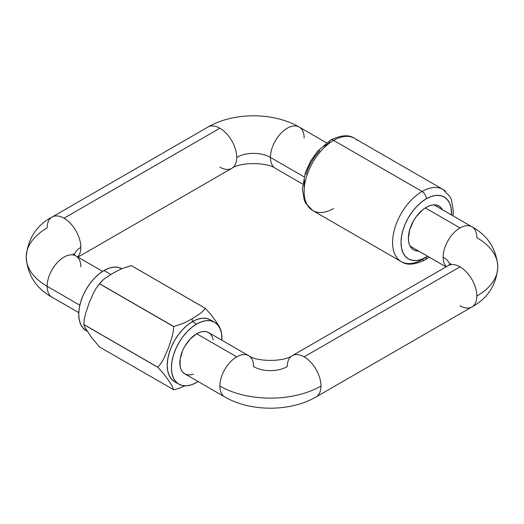 <?xml version="1.0" encoding="UTF-8"?>
<svg xmlns="http://www.w3.org/2000/svg" width="524" height="524" viewBox="0 0 524 524"><rect width="100%" height="100%" fill="white"/><g stroke="black" fill="none" stroke-linecap="round" stroke-linejoin="round"><path stroke-width="0.79" d="M207.858 127.096A23.829 13.762 60 0 1 219.87 128.223A23.829 13.762 60 0 1 236.724 157.41A23.829 13.762 180 0 1 270.423 157.41A23.829 13.762 -60 0 1 280.89 133.358A23.829 13.762 -60 0 1 299.289 127.096A23.829 13.762 -60 0 1 304.13 137.95M326.504 142.81L299.191 127.044A23.829 13.762 120 0 0 280.831 133.43A23.829 13.762 120 0 0 270.423 157.41A23.829 13.762 120 0 0 275.362 168.322C266.939 162.04 240.208 162.04 231.785 168.322A23.829 13.762 -120 0 0 236.724 157.41A23.829 13.762 -120 0 0 219.87 128.223L63.994 218.22A23.829 13.762 60 0 1 80.847 247.407A23.829 13.762 0 0 0 74.198 254.834A23.829 13.762 180 0 1 80.847 247.407A23.829 13.762 -120 0 0 63.994 218.22A23.829 13.762 -120 0 0 51.981 217.093M102.606 271.373L75.908 255.954A23.829 13.762 120 0 0 57.542 262.341A23.829 13.762 120 0 0 47.14 286.32A71.493 41.278 180 0 1 26.2 257.133A71.493 41.278 0 0 0 47.14 286.32A23.829 13.762 -60 0 1 57.607 262.275A23.829 13.762 -60 0 1 76.006 256.013A23.829 13.762 -60 0 1 80.847 266.867M333.618 208.487A41.704 24.078 -60 0 1 310.156 208.611A41.704 24.078 -60 0 1 307.195 174.571A41.704 24.078 -60 0 1 333.618 140.386A5.96 3.439 -120 0 0 330.644 140.091A5.96 3.439 60 0 1 333.618 140.386A41.704 24.078 120 0 0 306.376 177.138A41.704 24.078 120 0 0 312.769 210.556L305.793 203.423L304.221 200.044L302.387 189.105L305.348 172.579L310.608 161.097L317.603 151.2L330.644 140.091C340.921 135.048 348.866 134.458 354.473 138.316A41.704 24.078 120 0 0 333.618 140.386L422.089 191.463L333.618 140.386A41.704 24.078 -60 0 1 357.086 140.262M312.769 210.556L401.24 261.633C406.722 265.498 414.667 264.908 425.069 259.865A5.96 3.439 -120 0 0 426.307 257.133A5.96 3.439 60 0 1 425.069 259.865A5.96 3.439 60 0 1 422.089 259.57A41.704 24.078 -60 0 1 401.24 261.633A41.704 24.078 -60 0 1 394.847 228.215A41.704 24.078 -60 0 1 422.089 191.463A41.704 24.078 120 0 0 395.666 225.654A41.704 24.078 120 0 0 398.626 259.688M426.307 257.133A35.75 20.639 -60 0 1 401.024 242.54A35.75 20.639 -60 0 1 426.307 198.76A5.96 3.439 -120 0 0 422.089 191.463A5.96 3.439 60 0 1 426.307 198.76L421.375 202.166L416.632 206.567L412.264 211.788L408.432 217.63L405.288 223.866L402.949 230.259L401.515 236.566L401.024 242.54L401.515 247.957L402.949 252.601L405.288 256.295L408.432 258.908L412.264 260.323L416.632 260.5L421.375 259.419L427.708 256.275M426.307 207.275A25.322 14.62 -60 0 1 438.968 206.017A25.322 14.62 -60 0 1 442.498 209.777L441.195 207.864L438.968 206.017L436.25 205.015L433.158 204.891L429.798 205.65L426.307 207.275A25.322 14.62 -60 0 0 409.761 229.584A25.322 14.62 -60 0 0 413.646 249.876L411.419 248.029L409.761 245.409L408.746 242.121L408.399 238.282L409.761 229.584L413.646 220.637L416.357 216.497L422.809 209.685L426.307 207.275M275.264 168.263A23.829 13.762 -60 0 1 270.423 157.41L304.058 176.83L270.423 157.41A23.829 13.762 0 0 0 236.724 157.41A23.829 13.762 60 0 1 231.883 168.263A23.829 13.762 60 0 1 219.87 167.143M80.847 247.407A23.829 13.762 60 0 1 77.65 256.963A23.829 13.762 -120 0 0 80.847 247.407M51.981 297.173A23.829 13.762 -60 0 1 47.14 286.32L79.825 305.191L47.14 286.32A23.829 13.762 120 0 0 52.079 297.232L78.777 312.651M207.956 127.044L52.079 217.041C36.451 225.379 27.831 238.748 26.2 257.133A71.493 41.278 180 0 1 47.14 227.947A23.829 13.762 60 0 1 52.079 217.041A23.829 13.762 60 0 1 63.994 218.22L219.87 128.223A23.829 13.762 -120 0 0 207.956 127.044C233.606 112.064 273.548 112.064 299.191 127.044M304.13 186.596L304.614 180.623M306.055 174.315L308.387 167.922L311.531 161.687L315.363 155.844L319.732 150.624M324.474 146.222L329.406 142.816A5.96 3.439 60 0 1 330.644 140.091M418.669 251.055A25.322 14.62 -60 0 1 413.646 249.876L416.357 250.878L418.669 251.055M451.544 214.997L451.099 207.943L449.658 203.292L447.319 199.598L444.175 196.991L440.35 195.57L435.975 195.4L431.239 196.474L426.307 198.76A35.75 20.639 -60 0 1 451.544 214.997M445.557 191.339A41.704 24.078 120 0 0 422.089 191.463A41.704 24.078 -60 0 1 442.944 189.4L449.92 196.533L451.498 199.919L453.326 210.982L453.037 215.862M472.019 226.827A23.829 13.762 120 0 0 460.007 227.947A23.829 13.762 120 0 0 443.153 257.133A23.829 13.762 120 0 0 446.35 266.69A23.829 13.762 -60 0 1 443.153 257.133A23.829 13.762 180 0 1 449.802 264.568A23.829 13.762 0 0 0 443.153 257.133A23.829 13.762 -60 0 1 460.007 227.947A23.829 13.762 -60 0 1 471.921 226.768A23.829 13.762 -60 0 1 476.86 237.68A71.493 41.278 180 0 1 497.8 266.867A71.493 41.278 180 0 1 476.86 296.053A23.829 13.762 60 0 1 472.019 306.907A23.829 13.762 60 0 1 460.007 305.78M316.142 396.904A23.829 13.762 -120 0 0 320.983 386.05A71.493 41.278 180 0 1 219.87 386.05A23.829 13.762 120 0 0 224.711 396.904M213.229 339.873L212.266 336.775L210.714 334.312L208.618 332.57A23.829 13.762 120 0 0 196.697 333.755L236.724 356.857A23.829 13.762 -60 0 1 248.638 355.678A23.829 13.762 -60 0 1 253.577 366.59A23.829 13.762 0 0 0 287.276 366.59A23.829 13.762 60 0 1 292.215 355.678A23.829 13.762 60 0 1 304.13 356.857A23.829 13.762 60 0 1 320.983 386.05A23.829 13.762 60 0 1 316.044 396.956C290.394 411.936 250.452 411.936 224.809 396.956A23.829 13.762 -60 0 1 219.87 386.05A23.829 13.762 -60 0 1 236.724 356.857L196.697 333.755A23.829 13.762 120 0 0 181.134 354.755A23.829 13.762 120 0 0 184.782 373.848L187.337 374.798L190.251 374.915L193.415 374.195M214.571 322.253A35.75 20.639 -60 0 0 196.697 324.022L191.771 327.435L187.029 331.83L182.653 337.05L178.828 342.893L175.684 349.128L173.346 355.527L171.905 361.829L171.42 367.809L171.905 373.219L173.346 377.863L175.684 381.564L178.828 384.171L182.653 385.592L187.029 385.762L191.771 384.688L196.697 382.402A35.75 20.639 -60 0 0 198.105 381.544L196.697 382.402A35.75 20.639 -60 0 1 178.828 384.171A35.75 20.639 -60 0 1 173.346 355.527A35.75 20.639 -60 0 1 196.697 324.022L192.485 321.592A35.75 20.639 120 0 0 169.134 353.091A35.75 20.639 120 0 0 174.61 381.741L171.466 379.127L169.134 375.433L167.693 370.789L167.208 365.372L167.693 359.399L169.134 353.091L171.466 346.698L174.61 340.462L178.442 334.62L182.811 329.399L187.553 324.998L192.485 321.592L196.697 324.022L201.629 321.736L206.371 320.662L210.746 320.832L214.571 322.253L217.715 324.86L220.054 328.561L221.488 333.205L221.94 340.266A35.75 20.639 -60 0 0 214.571 322.253L210.36 319.823A35.75 20.639 120 0 0 192.485 321.592L197.417 319.306L202.159 318.225L206.528 318.402L210.36 319.823M460.007 227.947L425.278 207.897L460.007 227.947M248.736 355.737A23.829 13.762 120 0 0 236.724 356.857A23.829 13.762 120 0 0 219.87 386.05A71.493 41.278 0 0 0 320.983 386.05A23.829 13.762 -120 0 0 304.13 356.857L460.007 266.867A23.829 13.762 60 0 1 476.86 296.053A71.493 41.278 0 0 0 497.8 266.867C496.457 284.833 487.831 298.202 471.921 306.959A23.829 13.762 -120 0 0 476.86 296.053A23.829 13.762 -120 0 0 460.007 266.867L304.13 356.857A23.829 13.762 -120 0 0 292.117 355.737M447.994 265.74A23.829 13.762 60 0 1 460.007 266.867A23.829 13.762 -120 0 0 448.092 265.681L292.215 355.678C283.792 361.96 257.061 361.96 248.638 355.678L208.618 332.57L206.063 331.627L203.148 331.509L199.985 332.229L196.697 333.755L190.251 338.956L184.782 346.331L182.686 350.491L180.171 358.96L180.171 366.551L181.134 369.649L182.686 372.112L184.782 373.848L224.809 396.956M121.889 268.74L118.057 267.325L113.688 267.148L108.946 268.229L104.014 270.515L110.859 274.465L104.014 270.515A35.75 20.639 120 0 0 80.663 302.014A35.75 20.639 120 0 0 86.139 330.657L87.03 331.122M173.772 389.797L178.881 388.363L184.952 385.841L178.881 388.363L173.772 389.797A44.684 25.8 -60 0 1 173.706 389.791A44.684 25.8 120 0 0 173.772 389.797M192.432 321.625A15.491 8.941 -120 0 0 191.987 318.874L183.538 323.256L173.772 326.557A44.684 25.8 120 0 0 173.706 326.642L173.117 332.295L171.846 337.816L168.276 348.375L163.842 358.449L161.15 363.132L157.94 367.272A44.684 25.8 120 0 0 157.94 367.363L163.842 374.051L168.276 379.998L171.846 385.441L173.706 389.791L99.553 346.986L91.32 337.253L84.384 326.504L91.32 337.253L99.553 346.986L173.706 389.791L171.846 385.441L168.276 379.998L163.842 374.051L157.94 367.363A44.684 25.8 -60 0 1 157.94 367.272L83.794 324.461L84.384 318.808L85.654 313.293L89.224 302.734L93.658 292.661L96.35 287.971L99.553 283.838A44.684 25.8 -60 0 1 99.626 283.746L102.115 280.798L105.357 278.106L112.942 273.233L121.391 268.851L131.151 265.544A44.684 25.8 -60 0 1 131.223 265.55A44.684 25.8 120 0 0 131.151 265.544L205.303 308.354A44.684 25.8 -60 0 1 205.369 308.361L131.223 265.55L205.369 308.361A44.684 25.8 120 0 0 205.303 308.354L202.814 311.302L199.565 314L191.987 318.874A15.491 8.941 60 0 1 192.256 320.216M83.807 324.716L83.794 324.559A44.684 25.8 -60 0 1 83.794 324.461A44.684 25.8 120 0 0 83.794 324.559L157.94 367.363L83.794 324.559L84.384 326.504M99.626 283.746A44.684 25.8 120 0 0 99.553 283.838L173.706 326.642A44.684 25.8 -60 0 1 173.772 326.557L99.626 283.746L173.772 326.557L183.538 323.256L191.987 318.874L199.565 314L202.814 311.302L205.303 308.354L131.151 265.544L121.391 268.851L112.942 273.233L105.357 278.106L102.115 280.798L99.626 283.746M221.135 330.788A44.684 25.8 -60 0 1 221.135 330.88A44.684 25.8 120 0 0 221.135 330.788L219.274 326.432L215.705 320.989L211.27 315.042L205.369 308.361L211.27 315.042L215.705 320.989L219.274 326.432L221.135 330.788M221.115 331.548L221.135 330.88L221.115 331.548M121.778 268.681A35.75 20.639 120 0 0 104.014 270.515L99.082 273.921L94.34 278.316L89.971 283.543L86.139 289.379L82.995 295.621L80.663 302.014L79.222 308.322L78.738 314.295L79.222 319.706L80.663 324.356L82.995 328.05L87.082 331.201M99.553 283.838L96.35 287.971L93.658 292.661L89.224 302.734L85.654 313.293L84.384 318.808L83.794 324.461L157.94 367.272L161.15 363.132L163.842 358.449L168.276 348.375L171.846 337.816L173.117 332.295L173.706 326.642L99.553 283.838M75.908 255.954L73.019 253.773M231.785 168.322L77.952 257.133M26.2 257.133C27.543 275.107 36.169 288.469 52.079 297.232M302.675 184.088L275.362 168.322M425.069 259.865L429.202 257.14M354.473 138.316L442.944 189.4M178.828 384.171L174.61 381.741M446.048 266.867L410.109 246.116M316.044 396.956L471.921 306.959M497.8 266.867C496.457 248.893 487.831 235.531 471.921 226.768L433.944 204.838M450.981 263.5L448.092 265.681M97.536 286.261L100.818 282.161"/></g></svg>
